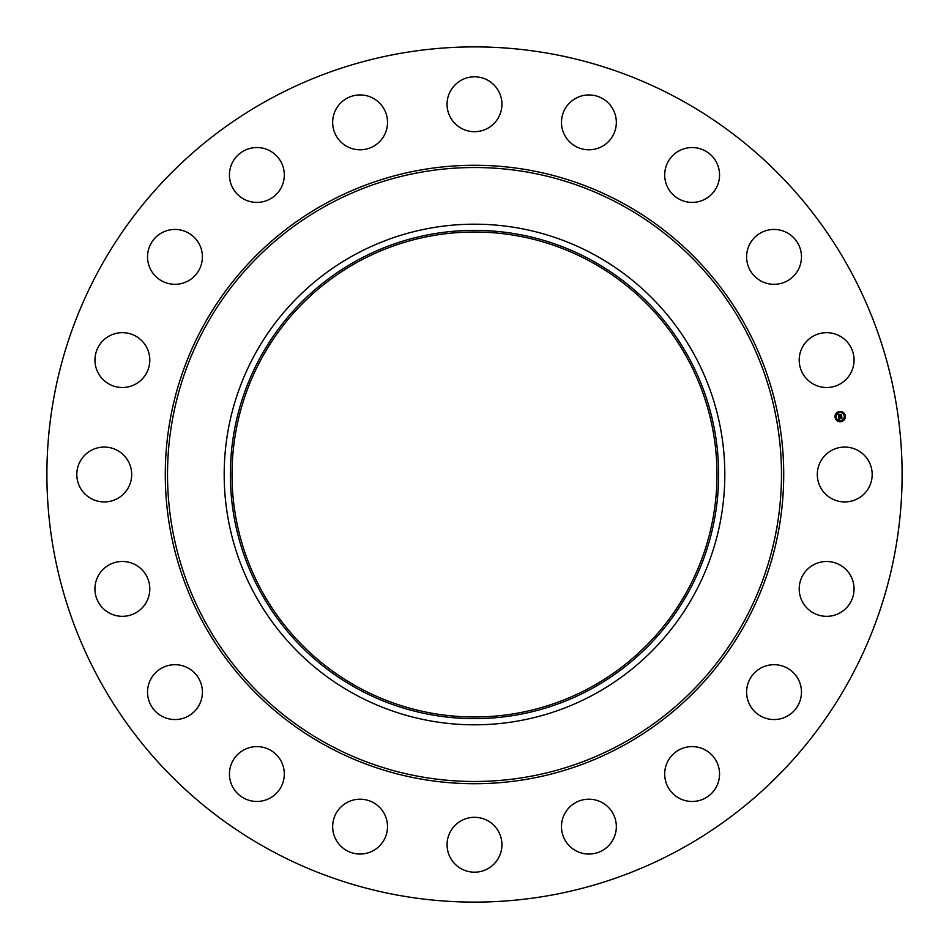 <?xml version="1.0" encoding="UTF-8"?>
<svg xmlns="http://www.w3.org/2000/svg" width="949" height="949" viewBox="0 0 949 949"><rect width="100%" height="100%" fill="white"/><g stroke="black" fill="none" stroke-linecap="round" stroke-linejoin="round"><path stroke-width="1.42" d="M820.671 461.344A27.426 27.426 0 0 1 857.896 450.431A27.426 27.426 0 0 1 868.821 487.656A27.426 27.426 0 0 1 831.597 498.569A27.426 27.426 0 0 1 820.671 461.344M269.492 849.758A427.608 427.608 0 0 1 99.242 269.492A427.608 427.608 0 0 1 679.508 99.242A427.608 427.608 0 0 1 849.758 679.508A427.608 427.608 0 0 1 269.492 849.758M594.501 254.83A250.311 250.311 0 0 1 594.501 694.17A250.311 250.311 0 0 1 224.189 474.5A250.311 250.311 0 0 1 594.501 254.83M591.547 688.749A244.13 244.13 0 0 1 260.251 591.547A244.13 244.13 0 0 1 357.453 260.251A244.13 244.13 0 0 1 688.749 357.453A244.13 244.13 0 0 1 591.547 688.749M358.248 687.301A242.481 242.481 0 0 1 261.699 358.248A242.481 242.481 0 0 1 590.753 261.699A242.481 242.481 0 0 1 687.301 590.753A242.481 242.481 0 0 1 358.248 687.301M141.199 380.027A27.426 27.426 0 0 1 102.433 378.912A27.426 27.426 0 0 1 103.548 340.145A27.426 27.426 0 0 1 142.314 341.26A27.426 27.426 0 0 1 141.199 380.027M762.296 667.337A27.426 27.426 0 0 1 798.821 680.386A27.426 27.426 0 0 1 785.784 716.91A27.426 27.426 0 0 1 749.247 703.873A27.426 27.426 0 0 1 762.296 667.337M186.704 281.663A27.426 27.426 0 0 1 150.179 268.614A27.426 27.426 0 0 1 163.216 232.09A27.426 27.426 0 0 1 199.753 245.127A27.426 27.426 0 0 1 186.704 281.663M688.618 746.827A27.426 27.426 0 0 1 719.33 770.529A27.426 27.426 0 0 1 695.641 801.241A27.426 27.426 0 0 1 664.917 777.551A27.426 27.426 0 0 1 688.618 746.827M260.382 202.173A27.426 27.426 0 0 1 229.67 178.471A27.426 27.426 0 0 1 253.359 147.759A27.426 27.426 0 0 1 284.083 171.449A27.426 27.426 0 0 1 260.382 202.173M593.979 799.675A27.426 27.426 0 0 1 615.865 831.692A27.426 27.426 0 0 1 583.849 853.59A27.426 27.426 0 0 1 561.95 821.561A27.426 27.426 0 0 1 593.979 799.675M355.021 149.325A27.426 27.426 0 0 1 333.135 117.308A27.426 27.426 0 0 1 365.151 95.41A27.426 27.426 0 0 1 387.05 127.439A27.426 27.426 0 0 1 355.021 149.325M487.656 820.671A27.426 27.426 0 0 1 498.569 857.896A27.426 27.426 0 0 1 461.344 868.821A27.426 27.426 0 0 1 450.431 831.597A27.426 27.426 0 0 1 487.656 820.671M461.344 128.329A27.426 27.426 0 0 1 450.431 91.104A27.426 27.426 0 0 1 487.656 80.179A27.426 27.426 0 0 1 498.569 117.403A27.426 27.426 0 0 1 461.344 128.329M380.027 807.801A27.426 27.426 0 0 1 378.912 846.567A27.426 27.426 0 0 1 340.145 845.452A27.426 27.426 0 0 1 341.26 806.686A27.426 27.426 0 0 1 380.027 807.801M568.973 141.199A27.426 27.426 0 0 1 570.088 102.433A27.426 27.426 0 0 1 608.855 103.548A27.426 27.426 0 0 1 607.74 142.314A27.426 27.426 0 0 1 568.973 141.199M281.663 762.296A27.426 27.426 0 0 1 268.614 798.821A27.426 27.426 0 0 1 232.09 785.784A27.426 27.426 0 0 1 245.127 749.247A27.426 27.426 0 0 1 281.663 762.296M667.337 186.704A27.426 27.426 0 0 1 680.386 150.179A27.426 27.426 0 0 1 716.91 163.216A27.426 27.426 0 0 1 703.873 199.753A27.426 27.426 0 0 1 667.337 186.704M202.173 688.618A27.426 27.426 0 0 1 178.471 719.33A27.426 27.426 0 0 1 147.759 695.641A27.426 27.426 0 0 1 171.449 664.917A27.426 27.426 0 0 1 202.173 688.618M746.827 260.382A27.426 27.426 0 0 1 770.529 229.67A27.426 27.426 0 0 1 801.241 253.359A27.426 27.426 0 0 1 777.551 284.083A27.426 27.426 0 0 1 746.827 260.382M149.325 593.979A27.426 27.426 0 0 1 117.308 615.865A27.426 27.426 0 0 1 95.41 583.849A27.426 27.426 0 0 1 127.439 561.95A27.426 27.426 0 0 1 149.325 593.979M799.675 355.021A27.426 27.426 0 0 1 831.692 333.135A27.426 27.426 0 0 1 853.59 365.151A27.426 27.426 0 0 1 821.561 387.05A27.426 27.426 0 0 1 799.675 355.021M128.329 487.656A27.426 27.426 0 0 1 91.104 498.569A27.426 27.426 0 0 1 80.179 461.344A27.426 27.426 0 0 1 117.403 450.431A27.426 27.426 0 0 1 128.329 487.656M807.801 568.973A27.426 27.426 0 0 1 846.567 570.088A27.426 27.426 0 0 1 845.452 608.855A27.426 27.426 0 0 1 806.686 607.74A27.426 27.426 0 0 1 807.801 568.973M839.379 411.486A5.16 5.16 0 0 1 845.286 415.769A5.16 5.16 0 0 1 840.992 421.676A5.16 5.16 0 0 1 835.096 417.394A5.16 5.16 0 0 1 839.379 411.486M839.557 412.566A4.069 4.069 0 0 1 844.207 415.947A4.069 4.069 0 0 1 840.826 420.597A4.069 4.069 0 0 1 836.176 417.216A4.069 4.069 0 0 1 839.557 412.566M838.702 416.836L839.391 417.038L839.035 417.892L841.656 417.24L841.822 418.26L839.296 418.331L839.758 418.936L839.13 418.367L839.746 419.055L839.106 419.482L838.702 416.836M838.833 416.682L839.474 416.943L838.833 416.682M839.213 417.24L841.799 416.943L841.977 418.082L841.763 417.074L839.213 417.24M838.264 414.298L838.987 414.559L838.702 415.84L839.746 415.674L838.797 415.686L838.88 414.725L838.845 415.615L840.162 414.701L839.924 415.65L841.3 415.14L841.466 416.231L838.631 416.611L838.264 414.298M838.453 414.155L839.118 414.405L838.453 414.155M840.245 414.523L839.248 414.737L840.245 414.523M840.09 415.425L841.466 414.808L841.668 416.089L841.419 414.938L840.09 415.425M835.583 416.991L835.678 417.607L835.583 416.991M839.414 411.712L839.521 412.329L839.414 411.712M836.401 413.562L836.508 414.179L836.401 413.562M844.693 415.555L844.8 416.172L844.693 415.555M842.854 412.542L842.949 413.159L842.854 412.542M840.956 421.451L840.861 420.834L840.956 421.451M837.528 420.621L837.433 420.004L837.528 420.621M843.969 419.6L843.875 418.983L843.969 419.6M621.678 205.103A306.978 306.978 0 0 1 743.897 621.678A306.978 306.978 0 0 1 327.322 743.897A306.978 306.978 0 0 1 205.103 327.322A306.978 306.978 0 0 1 621.678 205.103M622.746 203.133A309.22 309.22 0 0 1 745.867 622.746A309.22 309.22 0 0 1 326.254 745.867A309.22 309.22 0 0 1 203.133 326.254A309.22 309.22 0 0 1 622.746 203.133"/></g></svg>
